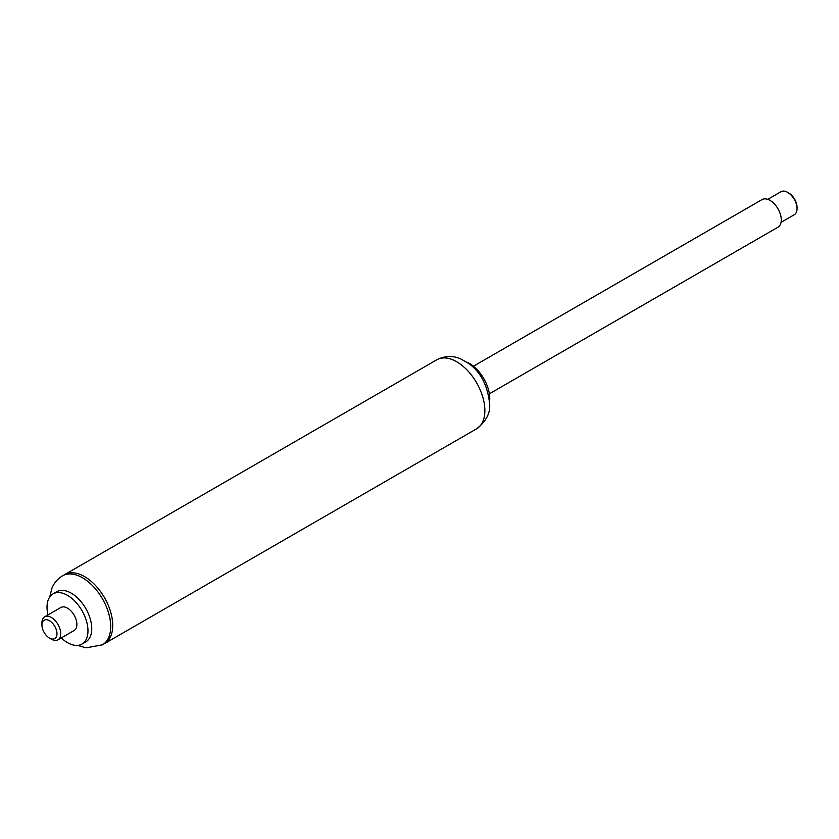 <?xml version="1.0" encoding="UTF-8"?>
<svg xmlns="http://www.w3.org/2000/svg" width="839" height="839" viewBox="0 0 839 839"><rect width="100%" height="100%" fill="white"/><g stroke="black" fill="none" stroke-linecap="round" stroke-linejoin="round"><path stroke-width="1.26" d="M64.624 574.631A39.842 23.01 -120 0 1 104.476 597.641A39.842 23.01 -120 0 1 104.476 643.649A39.842 23.01 -120 0 0 112.73 625.412A39.842 23.01 -120 0 0 95.331 585.307A39.842 23.01 -120 0 0 64.624 574.631L62.6 575.806C57.681 578.753 54.116 582.864 51.924 588.149L49.711 597.001M489.567 401.682A28.694 16.56 -120 0 0 489.756 398.63A28.694 16.56 -120 0 0 466.725 362.123M489.357 393.827L777.973 227.201A15.941 9.198 -120 0 0 780.847 216.095A15.941 9.198 -120 0 0 772.583 202.22A15.941 9.198 -120 0 0 762.032 199.598L473.427 366.224M49.459 638.07L51.347 639.161A13.277 7.666 -120 0 0 57.985 639.821A13.277 7.666 -120 0 0 57.985 624.478A13.277 7.666 -120 0 0 44.698 616.812A13.277 7.666 -120 0 0 42.59 619.329A13.277 7.666 -120 0 0 41.95 622.895L41.95 625.065A10.624 6.135 -120 0 0 49.459 638.07A10.624 6.135 -120 0 0 56.916 634.777A10.624 6.135 -120 0 0 51.305 622.045A10.624 6.135 -120 0 0 42.464 622.213A10.624 6.135 -120 0 0 41.95 625.065M57.985 639.821L74.136 630.488A13.277 7.666 -120 0 0 74.136 615.155A13.277 7.666 -120 0 0 60.859 607.488L44.698 616.812M61.268 637.923A28.956 16.717 -120 0 0 81.97 644.069L85.746 641.887A28.956 16.717 -120 0 0 85.746 608.453A28.956 16.717 -120 0 0 56.79 591.736L53.014 593.918A28.956 16.717 -120 0 0 48.41 599.403A28.956 16.717 -120 0 0 47.991 614.914M81.97 644.069A28.956 16.717 -120 0 0 81.97 610.635A28.956 16.717 -120 0 0 53.014 593.918M797.05 208.628L797.05 207.327A11.683 6.743 -120 0 0 788.786 193.012L787.653 192.362A13.277 7.666 60 0 1 797.05 208.628A13.277 7.666 60 0 1 794.302 214.711L781.046 222.356M767.769 199.357L781.015 191.701A13.277 7.666 60 0 1 782.556 191.156A13.277 7.666 60 0 1 787.653 192.362M484.869 410.554A39.842 23.01 -120 0 0 467.47 370.46A39.842 23.01 -120 0 0 436.773 359.784C448.55 353.901 457.727 357.508 460.978 359.019L468.718 363.507C480.705 372.034 487.679 385.5 489.63 403.916C490.479 413.092 486.138 421.388 476.615 428.792A39.842 23.01 -120 0 0 484.869 410.554M104.476 643.649L102.442 644.824A39.842 23.01 -120 0 0 102.442 598.805A39.842 23.01 -120 0 0 62.6 575.806M436.773 359.784L64.645 574.621M476.615 428.792L104.487 643.639M77.649 645.38L86.039 647.844L102.442 644.824"/></g></svg>
